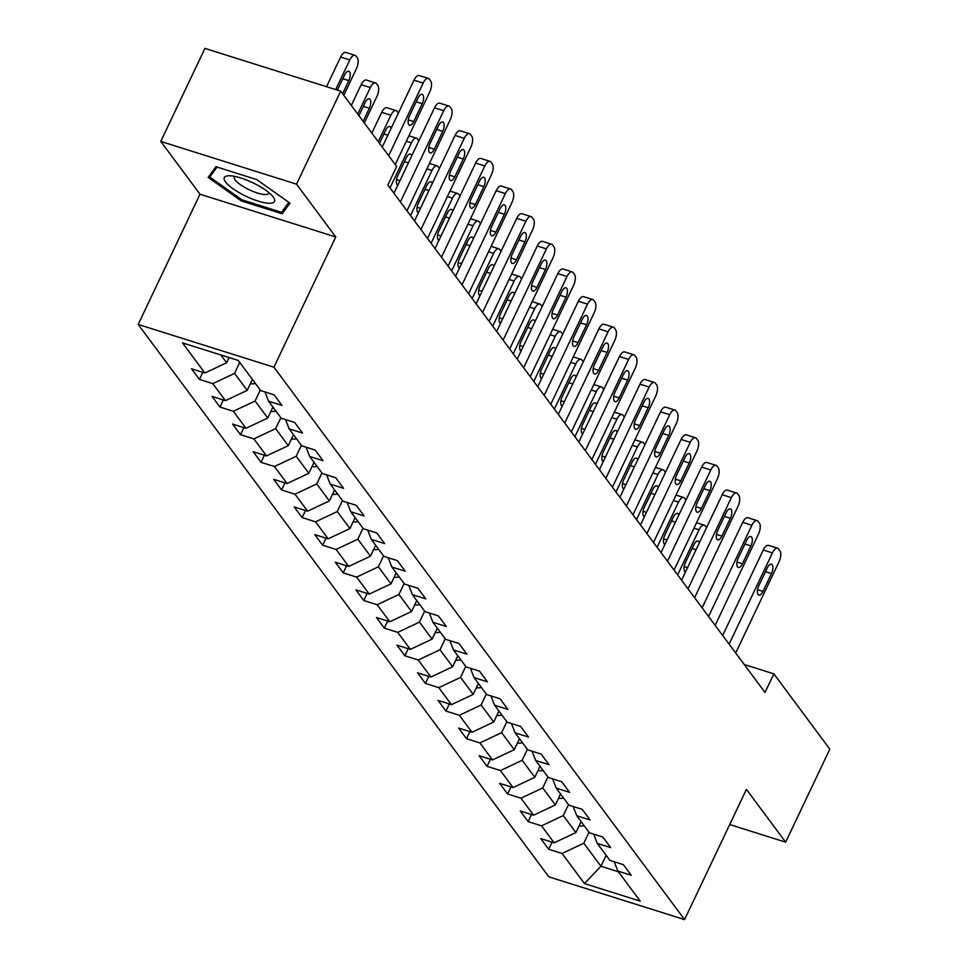 <?xml version="1.0" encoding="UTF-8"?>
<svg xmlns="http://www.w3.org/2000/svg" width="968" height="968" viewBox="0 0 968 968"><rect width="100%" height="100%" fill="white"/><g stroke="black" fill="none" stroke-linecap="round" stroke-linejoin="round"><path stroke-width="1.45" d="M138.182 324.437L548.82 876.839L684.57 919.6L273.932 367.199L138.182 324.437L200.013 194.217L335.775 236.978L296.523 184.174L160.761 141.425L200.013 194.217M160.761 141.425L204.938 48.4L340.688 91.161L296.523 184.174M614.22 861.762L617.838 871.043L631.233 875.254L623.332 864.63L609.937 860.407L597.304 843.406L610.687 847.617L602.786 836.993L589.391 832.77L576.759 815.758L590.141 819.981L582.24 809.357L568.857 805.134L556.213 788.121L569.595 792.344L561.694 781.708L548.311 777.498L535.667 760.485L549.062 764.708L541.148 754.072L527.766 749.861L515.121 732.849L528.516 737.071L520.615 726.436L507.22 722.225L494.575 705.212L507.97 709.435L500.069 698.799L486.674 694.588L474.03 677.576L487.424 681.799L479.523 671.163L466.128 666.94L453.484 649.939L466.879 654.15L458.977 643.526L445.582 639.303L432.938 622.303L446.333 626.514L438.431 615.89L425.037 611.667L412.392 594.667L425.787 598.877L417.886 588.254L404.491 584.031L391.846 567.03L405.241 571.241L397.34 560.617L383.945 556.394L371.301 539.382L384.695 543.605L376.794 532.981L363.399 528.758L350.755 511.745L364.149 515.968L356.248 505.332L342.853 501.121L330.209 484.109L343.604 488.332L335.702 477.696L322.308 473.485L309.663 456.472L323.058 460.695L315.157 450.059L301.762 445.849L289.117 428.836L302.512 433.059L294.611 422.423L281.216 418.2L268.572 401.2L281.966 405.423L274.065 394.787L260.67 390.564L238.285 360.447L182.516 342.89L204.901 373.007L191.507 368.784L199.42 379.408L202.772 372.329M617.838 871.043L640.235 901.16L584.466 883.59L562.069 853.474L548.687 849.251L552.038 842.172M199.42 379.408L212.803 383.63L225.447 400.643L212.052 396.42L219.954 407.056L233.348 411.267L245.993 428.279L232.598 424.057L240.5 434.692L253.894 438.903L266.539 455.916L253.144 451.693L261.045 462.329L274.44 466.54L287.085 483.552L273.69 479.329L281.591 489.965L294.986 494.188L307.63 511.189L294.236 506.978L302.137 517.602L315.532 521.825L328.176 538.825L314.781 534.614L322.683 545.238L336.077 549.461L348.722 566.462L335.327 562.251L343.229 572.875L356.623 577.097L369.268 594.098L355.873 589.887L363.774 600.511L377.169 604.734L389.814 621.746L376.419 617.524L384.32 628.147L397.715 632.37L410.359 649.383L396.965 645.16L404.866 655.796L418.261 660.007L430.905 677.019L417.51 672.796L425.412 683.432L438.806 687.643L451.451 704.656L438.056 700.433L445.958 711.069L459.352 715.279L471.997 732.292L458.602 728.069L466.503 738.705L479.898 742.916L492.531 759.928L479.148 755.705L487.049 766.341L500.444 770.564L513.076 787.565L499.694 783.354L507.595 793.978L520.978 798.201L533.622 815.201L520.24 810.99L528.141 821.614L541.523 825.837L554.168 842.838L540.773 838.627L548.687 849.251M340.688 91.161L396.662 166.46L387.829 185.057L765.022 692.459L773.855 673.849L744.259 664.532M581.115 821.626L575.912 832.577L563.267 815.576L568.47 804.626M593.674 834.114L597.304 843.406M554.168 842.838L575.912 832.577M541.523 825.837L563.267 815.576M560.569 793.99L555.366 804.94L542.721 787.94L547.924 776.989M573.129 806.477L576.759 815.758M533.622 815.201L555.366 804.94M520.978 798.201L542.721 787.94M540.023 766.354L534.82 777.304L522.175 760.303L527.379 749.341M552.583 778.841L556.213 788.121M513.076 787.565L534.82 777.304M500.444 770.564L522.175 760.303M519.477 738.717L514.274 749.668L501.642 732.667L506.833 721.705M532.037 751.204L535.667 760.485M492.531 759.928L514.274 749.668M479.898 742.916L501.642 732.667M498.931 711.081L493.728 722.031L481.096 705.019L486.287 694.068M511.503 723.568L515.121 732.849M471.997 732.292L493.728 722.031M459.352 715.279L481.096 705.019M478.386 683.444L473.195 694.395L460.55 677.382L465.741 666.432M490.957 695.931L494.575 705.212M451.451 704.656L473.195 694.395M438.806 687.643L460.55 677.382M457.84 655.808L452.649 666.758L440.004 649.746L445.207 638.795M470.412 668.295L474.03 677.576M430.905 677.019L452.649 666.758M418.261 660.007L440.004 649.746M437.294 628.171L432.103 639.122L419.459 622.109L424.662 611.159M449.866 640.659L453.484 649.939M410.359 649.383L432.103 639.122M397.715 632.37L419.459 622.109M416.76 600.523L411.557 611.486L398.913 594.473L404.116 583.523M429.32 613.022L432.938 622.303M389.814 621.746L411.557 611.486M377.169 604.734L398.913 594.473M396.214 572.887L391.011 583.837L378.367 566.837L383.57 555.886M408.774 585.386L412.392 594.667M369.268 594.098L391.011 583.837M356.623 577.097L378.367 566.837M375.669 545.25L370.466 556.201L357.821 539.2L363.024 528.25M388.228 557.737L391.846 567.03M348.722 566.462L370.466 556.201M336.077 549.461L357.821 539.2M355.123 517.614L349.92 528.564L337.275 511.564L342.478 500.613M367.683 530.101L371.301 539.382M328.176 538.825L349.92 528.564M315.532 521.825L337.275 511.564M334.577 489.977L329.374 500.928L316.73 483.927L321.933 472.965M347.137 502.465L350.755 511.745M307.63 511.189L329.374 500.928M294.986 494.188L316.73 483.927M314.031 462.341L308.828 473.291L296.184 456.279L301.387 445.328M326.591 474.828L330.209 484.109M287.085 483.552L308.828 473.291M274.44 466.54L296.184 456.279M293.486 434.705L288.282 445.655L275.638 428.642L280.841 417.692M306.045 447.192L309.663 456.472M266.539 455.916L288.282 445.655M253.894 438.903L275.638 428.642M272.94 407.068L267.737 418.019L255.092 401.006L260.295 390.056M285.499 419.555L289.117 428.836M245.993 428.279L267.737 418.019M233.348 411.267L255.092 401.006M252.394 379.432L247.191 390.382L234.546 373.37L239.749 362.419M264.954 391.919L268.572 401.2M225.447 400.643L247.191 390.382M212.803 383.63L234.546 373.37M229.113 357.555L226.645 362.746L220.861 354.966M204.901 373.007L226.645 362.746M729.703 824.542L785.653 842.172L829.818 749.147L773.855 673.849M785.653 842.172L746.413 789.368L684.57 919.6M335.775 236.978L273.932 367.199M606.137 855.288L600.934 866.239L618.358 871.732M589.016 832.262L583.813 843.213L600.934 866.239L584.466 883.59M562.069 853.474L583.813 843.213M219.954 407.056L223.318 399.966M240.5 434.692L243.863 427.602M261.045 462.329L264.409 455.25M281.591 489.965L284.955 482.887M302.137 517.602L305.501 510.523M322.683 545.238L326.047 538.16M343.229 572.875L346.592 565.796M363.774 600.511L367.138 593.432M384.32 628.147L387.684 621.069M404.866 655.796L408.23 648.705M425.412 683.432L428.776 676.342M445.958 711.069L449.321 703.978M466.503 738.705L469.867 731.626M487.049 766.341L490.413 759.263M507.595 793.978L510.959 786.899M528.141 821.614L531.492 814.536M208.168 177.386L241.322 200.921L282.208 213.795L289.94 203.135L256.786 179.6L215.912 166.726L208.168 177.386M285.524 206.825L282.208 213.795M241.855 199.795L241.322 200.921M388.676 155.703L423.173 83.054A8.555 3.751 107.5 0 1 428.376 78.432A8.555 3.751 107.5 0 1 429.332 79.158L430.651 80.925A8.555 3.751 107.5 0 1 429.756 91.912L395.259 164.56M428.376 78.432L419.204 75.54A8.555 3.751 -72.5 0 0 414.001 80.162L382.239 147.051M417.994 98.046A6.849 3.001 -72.5 0 1 422.157 94.344A6.849 3.001 -72.5 0 1 422.205 103.709L413.723 121.569A6.849 3.001 -72.5 0 1 409.561 125.271A6.849 3.001 -72.5 0 1 409.512 115.906L417.994 98.046M335.702 89.588L349.787 59.943A8.555 3.751 107.5 0 1 354.99 55.321A8.555 3.751 107.5 0 1 355.958 56.047L357.265 57.814A8.555 3.751 107.5 0 1 356.369 68.801L343.785 95.312M326.531 86.697L340.615 57.051A8.555 3.751 -72.5 0 1 345.818 52.429L354.99 55.321M342.599 93.715L348.831 80.598A6.849 3.001 107.5 0 0 348.77 71.233A6.849 3.001 107.5 0 0 344.608 74.935L337.396 90.121M244.904 195.73A27.818 7.562 -154.6 0 0 269.056 203.256A27.818 7.562 -154.6 0 0 272.916 196.589A27.818 7.562 -154.6 0 0 253.918 183.303A27.818 7.562 -154.6 0 0 229.077 175.765A27.818 7.562 -154.6 0 0 244.904 195.73M234.74 176.406A19.045 5.179 -154.6 0 0 234.292 176.938A19.045 5.179 -154.6 0 0 248.413 189.365A19.045 5.179 -154.6 0 0 268.705 193.285A19.045 5.179 -154.6 0 0 268.85 192.596M288.791 202.324L281.531 212.319L241.915 199.844L209.802 177.035L217.026 167.077M212.403 171.554L209.802 177.035M400.389 201.949L443.719 110.691A8.555 3.751 107.5 0 1 448.922 106.069A8.555 3.751 107.5 0 1 449.878 106.795L451.197 108.561A8.555 3.751 107.5 0 1 450.301 119.548L406.971 210.806M448.922 106.069L439.75 103.177A8.555 3.751 -72.5 0 0 434.535 107.799L393.952 193.285M438.54 125.683A6.849 3.001 -72.5 0 1 442.703 121.98A6.849 3.001 -72.5 0 1 442.751 131.345L434.269 149.205A6.849 3.001 -72.5 0 1 430.107 152.908A6.849 3.001 -72.5 0 1 430.058 143.542L438.54 125.683M420.923 229.585L464.253 138.327A8.555 3.751 107.5 0 1 469.468 133.705A8.555 3.751 107.5 0 1 470.424 134.431L471.743 136.198A8.555 3.751 107.5 0 1 470.847 147.184L427.517 238.443M469.468 133.705L460.296 130.825A8.555 3.751 -72.5 0 0 455.081 135.435L414.498 220.922M459.086 153.319A6.849 3.001 -72.5 0 1 463.249 149.617A6.849 3.001 -72.5 0 1 463.297 158.994L454.815 176.854A6.849 3.001 -72.5 0 1 450.652 180.544A6.849 3.001 -72.5 0 1 450.604 171.179L459.086 153.319M250.373 383.691A11.338 9.716 -36.6 0 0 255.358 383.413M357.736 114.091L370.333 87.58A8.555 3.751 107.5 0 1 375.536 82.958A8.555 3.751 107.5 0 1 376.504 83.684L377.81 85.45A8.555 3.751 107.5 0 1 376.915 96.437L364.331 122.948M351.311 105.439L361.161 84.688A8.555 3.751 -72.5 0 1 366.364 80.066L375.536 82.958M252.007 380.243A11.338 9.716 -36.6 0 0 252.854 380.037M363.145 121.363L369.365 108.234A6.849 3.001 107.5 0 0 369.316 98.869A6.849 3.001 107.5 0 0 365.154 102.572L358.922 115.688M270.907 411.327A11.338 9.716 -36.6 0 0 275.892 411.049M378.282 141.727L390.878 115.216L381.707 112.324A8.555 3.751 -72.5 0 1 386.91 107.702L396.081 110.594A8.555 3.751 107.5 0 0 390.878 115.216M371.845 133.076L381.707 112.324M272.553 407.879A11.338 9.716 -36.6 0 0 273.399 407.685M391.157 128.272A6.849 3.001 107.5 0 0 389.862 126.505A6.849 3.001 107.5 0 0 385.7 130.208L379.468 143.325M398.356 113.087L397.049 111.32A8.555 3.751 107.5 0 0 396.081 110.594M441.469 257.222L484.799 165.964A8.555 3.751 107.5 0 1 490.014 161.341A8.555 3.751 107.5 0 1 490.97 162.067L492.288 163.846A8.555 3.751 107.5 0 1 491.393 174.821L448.063 266.079M490.014 161.341L480.842 158.462A8.555 3.751 -72.5 0 0 475.627 163.084L435.043 248.57M479.632 180.956A6.849 3.001 -72.5 0 1 483.794 177.265A6.849 3.001 -72.5 0 1 483.843 186.63L475.361 204.49A6.849 3.001 -72.5 0 1 471.198 208.18A6.849 3.001 -72.5 0 1 471.15 198.815L479.632 180.956M462.014 284.858L505.344 193.6A8.555 3.751 107.5 0 1 510.559 188.978A8.555 3.751 107.5 0 1 511.515 189.704L512.834 191.482A8.555 3.751 107.5 0 1 511.939 202.469L468.609 293.715M510.559 188.978L501.376 186.098A8.555 3.751 -72.5 0 0 496.173 190.72L455.589 276.207M500.178 208.592A6.849 3.001 -72.5 0 1 504.34 204.901A6.849 3.001 -72.5 0 1 504.389 214.267L495.906 232.126A6.849 3.001 -72.5 0 1 491.744 235.817A6.849 3.001 -72.5 0 1 491.696 226.452L500.178 208.592M482.56 312.495L525.89 221.248A8.555 3.751 107.5 0 1 531.105 216.626A8.555 3.751 107.5 0 1 532.061 217.34L533.38 219.119A8.555 3.751 107.5 0 1 532.485 230.106L489.155 321.352M531.105 216.626L521.921 213.734A8.555 3.751 -72.5 0 0 516.718 218.357L476.135 303.843M520.724 236.228A6.849 3.001 -72.5 0 1 524.886 232.538A6.849 3.001 -72.5 0 1 524.934 241.903L516.452 259.763A6.849 3.001 -72.5 0 1 512.29 263.453A6.849 3.001 -72.5 0 1 512.241 254.088L520.724 236.228M291.453 438.964A11.338 9.716 -36.6 0 0 296.438 438.685M389.995 187.974L411.424 142.853L406.33 141.243M293.098 435.527A11.338 9.716 -36.6 0 0 293.945 435.322M411.702 155.908A6.849 3.001 107.5 0 0 410.408 154.142A6.849 3.001 107.5 0 0 406.245 157.844L397.763 175.704A6.849 3.001 107.5 0 0 397.812 185.069A6.849 3.001 107.5 0 0 397.848 185.082M418.902 140.723L417.583 138.956A8.555 3.751 107.5 0 0 416.627 138.23A8.555 3.751 107.5 0 0 411.424 142.853M311.999 466.612A11.338 9.716 -36.6 0 0 316.984 466.322M410.541 215.61L431.97 170.489L426.876 168.892M313.644 463.164A11.338 9.716 -36.6 0 0 314.491 462.958M432.248 183.545A6.849 3.001 107.5 0 0 430.954 181.778A6.849 3.001 107.5 0 0 426.791 185.481L418.309 203.341A6.849 3.001 107.5 0 0 418.358 212.706A6.849 3.001 107.5 0 0 418.394 212.718M439.448 168.371A8.555 3.751 107.5 0 0 439.448 168.359L438.129 166.593A8.555 3.751 107.5 0 0 437.173 165.867A8.555 3.751 107.5 0 0 431.97 170.489M332.544 494.249A11.338 9.716 -36.6 0 0 337.529 493.958M431.087 243.246L452.516 198.125L447.422 196.528M334.19 490.8A11.338 9.716 -36.6 0 0 335.025 490.594M452.782 211.181A6.849 3.001 107.5 0 0 451.499 209.427A6.849 3.001 107.5 0 0 447.337 213.117L438.855 230.977A6.849 3.001 107.5 0 0 438.903 240.342A6.849 3.001 107.5 0 0 438.94 240.354M459.994 196.008L458.675 194.229A8.555 3.751 107.5 0 0 457.719 193.503A8.555 3.751 107.5 0 0 452.516 198.125M503.106 340.131L546.436 248.885A8.555 3.751 107.5 0 1 551.639 244.263A8.555 3.751 107.5 0 1 552.607 244.977L553.926 246.755A8.555 3.751 107.5 0 1 553.018 257.742L509.688 348.988M551.639 244.263L542.467 241.371A8.555 3.751 -72.5 0 0 537.264 245.993L496.669 331.479M541.269 263.865A6.849 3.001 -72.5 0 1 545.432 260.174A6.849 3.001 -72.5 0 1 545.48 269.54L536.998 287.399A6.849 3.001 -72.5 0 1 532.836 291.09A6.849 3.001 -72.5 0 1 532.787 281.724L541.269 263.865M353.09 521.885A11.338 9.716 -36.6 0 0 358.075 521.595M451.632 270.883L473.062 225.762L467.967 224.165M354.736 518.437A11.338 9.716 -36.6 0 0 355.571 518.231M473.328 238.818A6.849 3.001 107.5 0 0 472.045 237.063A6.849 3.001 107.5 0 0 467.883 240.754L459.401 258.613A6.849 3.001 107.5 0 0 459.449 267.979A6.849 3.001 107.5 0 0 459.485 267.991M480.539 223.644L479.221 221.866A8.555 3.751 107.5 0 0 478.265 221.14A8.555 3.751 107.5 0 0 473.062 225.762M523.652 367.767L566.982 276.521A8.555 3.751 107.5 0 1 572.185 271.899A8.555 3.751 107.5 0 1 573.153 272.625L574.472 274.392A8.555 3.751 107.5 0 1 573.564 285.378L530.234 376.625M572.185 271.899L563.013 269.007A8.555 3.751 -72.5 0 0 557.81 273.629L517.214 359.116M561.815 291.513A6.849 3.001 -72.5 0 1 565.977 287.811A6.849 3.001 -72.5 0 1 566.026 297.176L557.544 315.036A6.849 3.001 -72.5 0 1 553.381 318.738A6.849 3.001 -72.5 0 1 553.333 309.373L561.815 291.513M373.636 549.521A11.338 9.716 -36.6 0 0 378.621 549.231M472.178 298.519L493.607 253.398L488.501 251.801M375.269 546.073A11.338 9.716 -36.6 0 0 376.116 545.867M493.874 266.466A6.849 3.001 107.5 0 0 492.591 264.7A6.849 3.001 107.5 0 0 488.429 268.39L479.946 286.25A6.849 3.001 107.5 0 0 479.995 295.615A6.849 3.001 107.5 0 0 480.031 295.627M501.085 251.281L499.766 249.502A8.555 3.751 107.5 0 0 498.81 248.788A8.555 3.751 107.5 0 0 493.607 253.398M544.197 395.404L587.528 304.158A8.555 3.751 107.5 0 1 592.731 299.536A8.555 3.751 107.5 0 1 593.699 300.262L595.017 302.028A8.555 3.751 107.5 0 1 594.11 313.015L550.78 404.261M592.731 299.536L583.559 296.644A8.555 3.751 -72.5 0 0 578.356 301.266L537.76 386.752M582.349 319.15A6.849 3.001 -72.5 0 1 586.523 315.447A6.849 3.001 -72.5 0 1 586.572 324.812L578.09 342.672A6.849 3.001 -72.5 0 1 573.927 346.375A6.849 3.001 -72.5 0 1 573.879 337.009L582.349 319.15M394.182 577.158A11.338 9.716 -36.6 0 0 399.167 576.867M492.724 326.156L514.141 281.047L509.047 279.437M395.815 573.709A11.338 9.716 -36.6 0 0 396.662 573.504M514.419 294.103A6.849 3.001 107.5 0 0 513.137 292.336A6.849 3.001 107.5 0 0 508.974 296.026L500.492 313.886A6.849 3.001 107.5 0 0 500.541 323.251A6.849 3.001 107.5 0 0 500.577 323.264M521.631 278.917L520.312 277.138A8.555 3.751 107.5 0 0 519.356 276.424A8.555 3.751 107.5 0 0 514.141 281.047M564.743 423.052L608.073 331.794A8.555 3.751 107.5 0 1 613.276 327.172A8.555 3.751 107.5 0 1 614.244 327.898L615.563 329.664A8.555 3.751 107.5 0 1 614.656 340.651L571.326 431.909M613.276 327.172L604.105 324.28A8.555 3.751 -72.5 0 0 598.902 328.902L558.306 414.389M602.895 346.786A6.849 3.001 -72.5 0 1 607.069 343.083A6.849 3.001 -72.5 0 1 607.117 352.449L598.635 370.308A6.849 3.001 -72.5 0 1 594.473 374.011A6.849 3.001 -72.5 0 1 594.425 364.646L602.895 346.786M414.727 604.794A11.338 9.716 -36.6 0 0 419.713 604.504M513.27 353.804L534.687 308.683L529.593 307.074M416.361 601.346A11.338 9.716 -36.6 0 0 417.208 601.14M534.965 321.739A6.849 3.001 107.5 0 0 533.683 319.972A6.849 3.001 107.5 0 0 529.52 323.663L521.038 341.522A6.849 3.001 107.5 0 0 521.087 350.9A6.849 3.001 107.5 0 0 521.123 350.9M542.177 306.553L540.858 304.787A8.555 3.751 107.5 0 0 539.902 304.061A8.555 3.751 107.5 0 0 534.687 308.683M585.289 450.689L628.619 359.43A8.555 3.751 107.5 0 1 633.822 354.808A8.555 3.751 107.5 0 1 634.79 355.534L636.109 357.301A8.555 3.751 107.5 0 1 635.202 368.288L591.871 459.546M633.822 354.808L624.65 351.916A8.555 3.751 -72.5 0 0 619.447 356.539L578.852 442.025M623.44 374.422A6.849 3.001 -72.5 0 1 627.615 370.72A6.849 3.001 -72.5 0 1 627.663 380.085L619.181 397.945A6.849 3.001 -72.5 0 1 615.019 401.647A6.849 3.001 -72.5 0 1 614.958 392.282L623.44 374.422M435.273 632.431A11.338 9.716 -36.6 0 0 440.259 632.152M533.816 381.44L555.233 336.319L550.139 334.71M436.907 628.982A11.338 9.716 -36.6 0 0 437.754 628.776M555.511 349.375A6.849 3.001 107.5 0 0 554.228 347.609A6.849 3.001 107.5 0 0 550.066 351.311L541.584 369.171A6.849 3.001 107.5 0 0 541.632 378.536A6.849 3.001 107.5 0 0 541.669 378.536M562.723 334.19L561.404 332.423A8.555 3.751 107.5 0 0 560.448 331.697A8.555 3.751 107.5 0 0 555.233 336.319M605.835 478.325L649.165 387.067A8.555 3.751 107.5 0 1 654.368 382.445A8.555 3.751 107.5 0 1 655.336 383.171L656.655 384.937A8.555 3.751 107.5 0 1 655.747 395.924L612.417 487.182M654.368 382.445L645.196 379.553A8.555 3.751 -72.5 0 0 639.993 384.175L599.398 469.661M643.986 402.059A6.849 3.001 -72.5 0 1 648.149 398.356A6.849 3.001 -72.5 0 1 648.209 407.722L639.727 425.581A6.849 3.001 -72.5 0 1 635.565 429.284A6.849 3.001 -72.5 0 1 635.504 419.918L643.986 402.059M455.819 660.067A11.338 9.716 -36.6 0 0 460.804 659.789M554.361 409.077L575.779 363.956L570.684 362.347M457.453 656.619A11.338 9.716 -36.6 0 0 458.3 656.413M576.057 377.012A6.849 3.001 107.5 0 0 574.774 375.245A6.849 3.001 107.5 0 0 570.612 378.948L562.13 396.807A6.849 3.001 107.5 0 0 562.178 406.173A6.849 3.001 107.5 0 0 562.202 406.185M583.268 361.826L581.949 360.06A8.555 3.751 107.5 0 0 580.981 359.334A8.555 3.751 107.5 0 0 575.779 363.956M626.381 505.961L669.711 414.703A8.555 3.751 107.5 0 1 674.914 410.081A8.555 3.751 107.5 0 1 675.882 410.807L677.189 412.586A8.555 3.751 107.5 0 1 676.293 423.56L632.963 514.819M674.914 410.081L665.742 407.201A8.555 3.751 -72.5 0 0 660.539 411.811L619.943 497.298M664.532 429.695A6.849 3.001 -72.5 0 1 668.694 425.993A6.849 3.001 -72.5 0 1 668.755 435.37L660.273 453.23A6.849 3.001 -72.5 0 1 656.098 456.92A6.849 3.001 -72.5 0 1 656.05 447.555L664.532 429.695M476.365 687.703A11.338 9.716 -36.6 0 0 481.35 687.425M574.907 436.713L596.324 391.592L591.23 389.983M477.998 684.255A11.338 9.716 -36.6 0 0 478.845 684.061M596.603 404.648A6.849 3.001 107.5 0 0 595.32 402.882A6.849 3.001 107.5 0 0 591.158 406.584L582.675 424.444A6.849 3.001 107.5 0 0 582.724 433.809A6.849 3.001 107.5 0 0 582.748 433.821M603.814 389.463L602.495 387.696A8.555 3.751 107.5 0 0 601.527 386.97A8.555 3.751 107.5 0 0 596.324 391.592M646.926 533.598L690.257 442.34A8.555 3.751 107.5 0 1 695.46 437.717A8.555 3.751 107.5 0 1 696.428 438.444L697.734 440.222A8.555 3.751 107.5 0 1 696.839 451.197L653.509 542.455M695.46 437.717L686.288 434.838A8.555 3.751 -72.5 0 0 681.085 439.46L640.489 524.946M685.078 457.332A6.849 3.001 -72.5 0 1 689.24 453.641A6.849 3.001 -72.5 0 1 689.289 463.006L680.819 480.866A6.849 3.001 -72.5 0 1 676.644 484.557A6.849 3.001 -72.5 0 1 676.596 475.191L685.078 457.332M496.911 715.352A11.338 9.716 -36.6 0 0 501.896 715.062M595.453 464.35L616.87 419.229L611.776 417.631M498.544 711.904A11.338 9.716 -36.6 0 0 499.391 711.698M617.148 432.285A6.849 3.001 107.5 0 0 615.866 430.518A6.849 3.001 107.5 0 0 611.691 434.221L603.221 452.08A6.849 3.001 107.5 0 0 603.27 461.446A6.849 3.001 107.5 0 0 603.294 461.458M624.36 417.099L623.041 415.332A8.555 3.751 107.5 0 0 622.073 414.606A8.555 3.751 107.5 0 0 616.87 419.229M667.472 561.234L710.802 469.976A8.555 3.751 107.5 0 1 716.005 465.366A8.555 3.751 107.5 0 1 716.961 466.08L718.28 467.859A8.555 3.751 107.5 0 1 717.385 478.845L674.055 570.091M716.005 465.366L706.834 462.474A8.555 3.751 -72.5 0 0 701.631 467.096L661.035 552.583M705.624 484.968A6.849 3.001 -72.5 0 1 709.786 481.277A6.849 3.001 -72.5 0 1 709.834 490.643L701.364 508.502A6.849 3.001 -72.5 0 1 697.19 512.193A6.849 3.001 -72.5 0 1 697.141 502.828L705.624 484.968M517.457 742.988A11.338 9.716 -36.6 0 0 522.442 742.698M615.987 491.986L637.416 446.865L632.322 445.268M519.09 739.54A11.338 9.716 -36.6 0 0 519.937 739.334M637.694 459.921A6.849 3.001 107.5 0 0 636.412 458.154A6.849 3.001 107.5 0 0 632.237 461.857L623.767 479.717A6.849 3.001 107.5 0 0 623.815 489.082A6.849 3.001 107.5 0 0 623.84 489.094M644.906 444.748A8.555 3.751 107.5 0 0 644.906 444.736L643.587 442.969A8.555 3.751 107.5 0 0 642.619 442.243A8.555 3.751 107.5 0 0 637.416 446.865M688.018 588.871L731.348 497.625A8.555 3.751 107.5 0 1 736.551 493.002A8.555 3.751 107.5 0 1 737.507 493.716L738.826 495.495A8.555 3.751 107.5 0 1 737.931 506.482L694.6 597.728M736.551 493.002L727.379 490.111A8.555 3.751 -72.5 0 0 722.176 494.733L681.581 580.219M726.169 512.604A6.849 3.001 -72.5 0 1 730.332 508.914A6.849 3.001 -72.5 0 1 730.38 518.279L721.898 536.139A6.849 3.001 -72.5 0 1 717.736 539.829A6.849 3.001 -72.5 0 1 717.687 530.464L726.169 512.604M538.002 770.625A11.338 9.716 -36.6 0 0 542.987 770.334M636.533 519.622L657.962 474.501L652.868 472.904M539.636 767.176A11.338 9.716 -36.6 0 0 540.483 766.971M658.24 487.557A6.849 3.001 107.5 0 0 656.957 485.803A6.849 3.001 107.5 0 0 652.783 489.493L644.301 507.353A6.849 3.001 107.5 0 0 644.361 516.718A6.849 3.001 107.5 0 0 644.385 516.731M665.452 472.384L664.133 470.605A8.555 3.751 107.5 0 0 663.165 469.879A8.555 3.751 107.5 0 0 657.962 474.501M708.564 616.507L751.894 525.261A8.555 3.751 107.5 0 1 757.097 520.639A8.555 3.751 107.5 0 1 758.053 521.353L759.372 523.131A8.555 3.751 107.5 0 1 758.476 534.118L715.146 625.364M757.097 520.639L747.925 517.747A8.555 3.751 -72.5 0 0 742.722 522.369L702.127 607.856M746.715 540.241A6.849 3.001 -72.5 0 1 750.878 536.55A6.849 3.001 -72.5 0 1 750.926 545.916L742.444 563.775A6.849 3.001 -72.5 0 1 738.281 567.478A6.849 3.001 -72.5 0 1 738.233 558.1L746.715 540.241M558.548 798.261A11.338 9.716 -36.6 0 0 563.533 797.971M657.078 547.259L678.507 502.138L673.413 500.541M560.182 794.813A11.338 9.716 -36.6 0 0 561.029 794.607M678.786 515.206A6.849 3.001 107.5 0 0 677.491 513.439A6.849 3.001 107.5 0 0 673.329 517.13L664.847 534.989A6.849 3.001 107.5 0 0 664.907 544.355A6.849 3.001 107.5 0 0 664.931 544.367M685.997 500.02L684.678 498.242A8.555 3.751 107.5 0 0 683.71 497.528A8.555 3.751 107.5 0 0 678.507 502.138M729.11 644.144L772.44 552.897A8.555 3.751 107.5 0 1 777.643 548.275A8.555 3.751 107.5 0 1 778.599 549.001L779.918 550.768A8.555 3.751 107.5 0 1 779.022 561.755L735.692 653.001M777.643 548.275L768.471 545.383A8.555 3.751 -72.5 0 0 763.268 550.005L722.673 635.492M767.261 567.889A6.849 3.001 -72.5 0 1 771.423 564.187A6.849 3.001 -72.5 0 1 771.472 573.552L762.99 591.412A6.849 3.001 -72.5 0 1 758.827 595.114A6.849 3.001 -72.5 0 1 758.779 585.749L767.261 567.889M579.094 825.898A11.338 9.716 -36.6 0 0 584.079 825.607M677.624 574.895L699.053 529.786L693.959 528.177M580.727 822.449A11.338 9.716 -36.6 0 0 581.574 822.243M699.332 542.842A6.849 3.001 107.5 0 0 698.037 541.076A6.849 3.001 107.5 0 0 693.875 544.766L685.392 562.626A6.849 3.001 107.5 0 0 685.441 571.991A6.849 3.001 107.5 0 0 685.477 572.003M706.543 527.657A8.555 3.751 107.5 0 0 706.531 527.657L705.224 525.878A8.555 3.751 107.5 0 0 704.256 525.164A8.555 3.751 107.5 0 0 699.053 529.786M414.001 80.162L423.173 83.054M422.205 103.709L416.204 101.822M413.723 121.569L408.266 119.85M349.787 59.943L340.615 57.051M342.817 78.71L348.831 80.598M434.535 107.799L443.719 110.691M442.751 131.345L436.749 129.458M434.269 149.205L428.812 147.487M455.081 135.435L464.253 138.327M463.297 158.994L457.295 157.094M454.815 176.854L449.358 175.123M370.333 87.58L361.161 84.688M363.363 106.347L369.365 108.234M383.909 133.983L387.853 135.23M475.627 163.084L484.799 165.964M483.843 186.63L477.841 184.731M475.361 204.49L469.904 202.772M496.173 190.72L505.344 193.6M504.389 214.267L498.375 212.367M495.906 232.126L490.449 230.408M516.718 218.357L525.89 221.248M524.934 241.903L518.921 240.003M516.452 259.763L510.995 258.045M404.455 161.62L408.399 162.866M396.517 179.649L399.917 180.726M425 189.256L428.945 190.502M417.063 207.285L420.463 208.362M445.546 216.892L449.491 218.139M437.609 234.934L441.009 235.998M537.264 245.993L546.436 248.885M545.48 269.54L539.466 267.652M536.998 287.399L531.541 285.681M466.092 244.529L470.037 245.775M458.154 262.57L461.554 263.635M557.81 273.629L566.982 276.521M566.026 297.176L560.012 295.288M557.544 315.036L552.087 313.317M486.638 272.165L490.582 273.412M478.7 290.206L482.1 291.271M578.356 301.266L587.528 304.158M586.572 324.812L580.558 322.925M578.09 342.672L572.632 340.954M507.184 299.814L511.128 301.048M499.246 317.843L502.646 318.908M598.902 328.902L608.073 331.794M607.117 352.449L601.104 350.561M598.635 370.308L593.178 368.59M527.717 327.45L531.662 328.684M519.792 345.479L523.192 346.544M619.447 356.539L628.619 359.43M627.663 380.085L621.65 378.198M619.181 397.945L613.724 396.227M548.263 355.087L552.208 356.321M540.338 373.116L543.738 374.18M639.993 384.175L649.165 387.067M648.209 407.722L642.195 405.834M639.727 425.581L634.27 423.863M568.809 382.723L572.754 383.969M560.883 400.752L564.271 401.829M660.539 411.811L669.711 414.703M668.755 435.37L662.741 433.47M660.273 453.23L654.816 451.499M589.355 410.359L593.299 411.606M581.429 428.388L584.817 429.465M681.085 439.46L690.257 442.34M689.289 463.006L683.287 461.107M680.819 480.866L675.349 479.148M609.9 437.996L613.845 439.242M601.975 456.025L605.363 457.102M701.631 467.096L710.802 469.976M709.834 490.643L703.833 488.743M701.364 508.502L695.895 506.784M630.446 465.632L634.391 466.879M622.521 483.661L625.909 484.738M722.176 494.733L731.348 497.625M730.38 518.279L724.379 516.38M721.898 536.139L716.441 534.421M650.992 493.269L654.937 494.515M643.067 511.31L646.455 512.375M742.722 522.369L751.894 525.261M750.926 545.916L744.924 544.028M742.444 563.775L736.987 562.057M671.538 520.905L675.482 522.151M663.612 538.946L667 540.011M763.268 550.005L772.44 552.897M771.472 573.552L765.47 571.664M762.99 591.412L757.533 589.693M692.084 548.541L696.028 549.788M684.158 566.582L687.546 567.647M416.627 138.23L408.907 135.798M437.173 165.867L429.453 163.435M457.719 193.503L449.999 191.083M478.265 221.14L470.545 218.72M498.81 248.788L491.091 246.356M519.356 276.424L511.636 273.992M539.902 304.061L532.182 301.629M560.448 331.697L552.728 329.265M580.981 359.334L573.274 356.902M601.527 386.97L593.82 384.538M622.073 414.606L614.365 412.174M642.619 442.243L634.911 439.811M663.165 469.879L655.457 467.459M683.71 497.528L676.003 495.096M704.256 525.164L696.549 522.732"/></g></svg>
